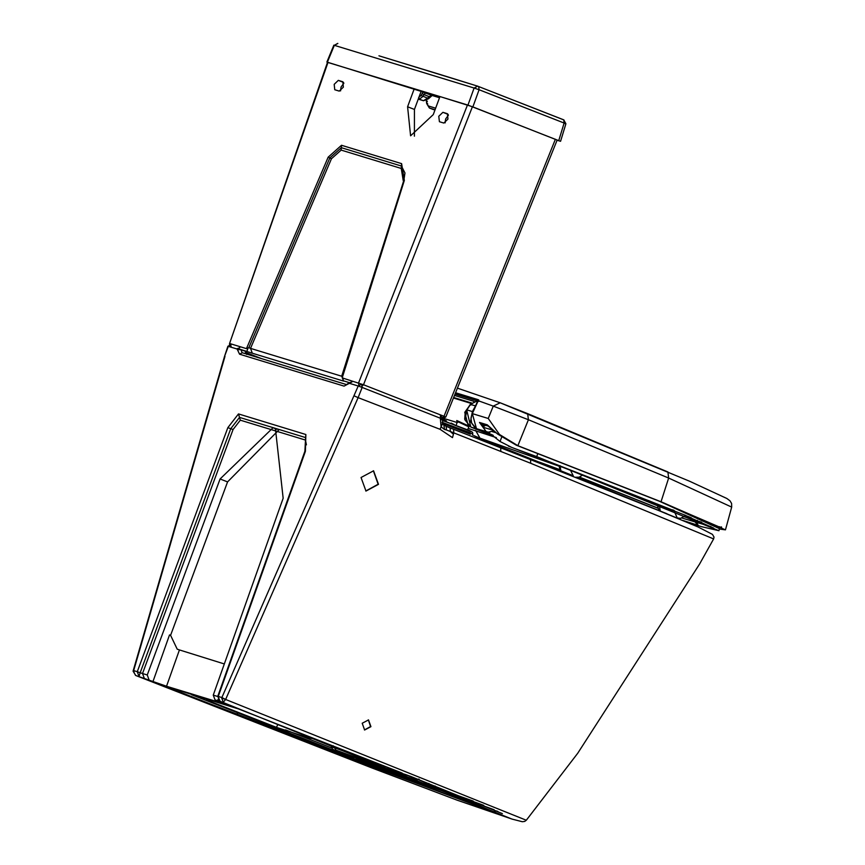 <?xml version="1.0" encoding="UTF-8"?>
<svg xmlns="http://www.w3.org/2000/svg" width="865" height="865" viewBox="0 0 865 865"><rect width="100%" height="100%" fill="white"/><g stroke="black" fill="none" stroke-linecap="round" stroke-linejoin="round"><path stroke-width="1.3" d="M443.907 425.439L444.534 429.483L446.383 429.937L446.199 426.369L500.727 447.843L473.674 435.549L503.646 448.038M446.383 429.937L530.688 463.272L530.559 459.65L500.727 447.843L500.813 451.443M505.798 448.859L501.592 447.183M530.688 463.272L713.625 538.927L714.025 537.1L712.468 534.397L698.055 526.969L657.93 510.231L530.559 459.65L522.276 455.39L572.046 475.274M442.35 423.937L441.085 426.845L444.534 429.483M442.188 418.974L440.577 418.314L440.393 419.028L441.085 426.845L440.047 429.3L452.492 437.647L453.779 432.9L453.617 429.289M440.047 429.3L358.121 397.641L225.635 699.461L526.298 820.236L524.698 821.426L522.287 821.718L512.231 819.144M361.04 477.512L373.561 470.809L378.502 484.346L365.982 491.061L361.04 477.512M362.208 723.248L368.522 719.918L370.934 726.665L364.619 730.006L362.208 723.248M225.635 699.461L223.289 702.239L221.71 698.066L225.635 699.461L221.873 697.547L221.71 698.066M230.987 344.886L228.306 346.324L224.511 356.477L133.199 670.721L135.524 675.392M218.002 696.574L213.255 695.125L215.071 699.947L223.884 703.775L166.523 686.248L135.827 675.522L512.112 819.112L456.936 800.103L371.993 767.979L135.729 675.489L133.091 671.197M306.415 444.848L305.432 440.058L240.319 420.174L239.508 417.395L305.626 437.593L304.891 451.238L217.753 696.347L220.045 701.245L215.071 699.947M362.089 761.557L411.935 779.895L388.18 769.212L410.897 776.478L495.677 812.689L341.026 755.134L356.272 759.47L411.935 779.895M168.08 687.134L166.858 686.734M224.327 663.952L179.433 649.929L166.523 686.248M153.04 681.339L169.518 634.921L170.578 635.31L177.217 649.172L179.433 649.929M170.578 635.31L227.571 481.902L220.088 478.972L147.255 674.97L149.018 679.771M147.255 674.97L142.509 673.521L144.304 678.322M240.319 420.174L233.074 429.516L142.509 673.521L140.173 672.743L139.06 676.516L137.275 671.705L140.173 672.743L230.75 428.694L227.852 427.645L137.275 671.705L133.664 670.602L134.161 671.381M592.417 483.643L666.807 513.702M657.93 510.231L679.014 518.805M441.204 416.108L442.664 419.038L442.642 424.185L446.199 426.369M440.393 419.028L441.95 419.73M361.873 384.925L362.165 387.433L440.577 418.314L440.361 415.816M245.368 352.509L245.757 353.807M227.852 427.645L238.491 413.924L305.853 434.511L305.399 451.335L218.261 696.444L221.873 697.547L358.218 386.017L349.406 383.314L344.065 386.114L239.562 354.185L242.243 352.736L240.719 349.46M346.562 384.601L242.113 352.693L346.746 384.666L344.065 386.114M239.778 347.557L237.118 349.017L227.906 346.238L230.847 344.832M245.779 352.455L261.554 358.629M349.406 383.314L352.087 381.865M354.293 395.911L358.121 397.641L362.165 387.433L358.218 386.017L360.9 384.568M511.907 819.047L220.045 701.245L218.11 696.552M217.958 699.407L219.797 701.385M213.255 695.125L283.158 498.24L275.405 428.564M278.541 430.262L227.571 481.902M220.088 478.972L273.016 427.764L275.178 428.478M206.735 699.428L211.32 701.839L211.287 700.812M211.32 701.839L276.443 727.357L277.903 724.383M316.006 739.305L308.697 737.867L276.443 727.357M166.502 686.626L238.448 708.922L400.506 772.402M307.799 736.093L238.405 708.9M168.945 687.426L167.28 687.091M400.603 772.445L385.055 768.012L335.901 750.117L353.709 758.443L336.647 753.22L330.711 751.09L332.474 749.901L335.188 750.571M332.884 749.35L332.474 749.901L191.641 694.746M429.127 783.625L424.218 782.598L434.706 787.334L473.231 801.066M415.687 780.652L483.784 805.369M417.33 779.776L406.755 774.943M497.872 811.413L494.25 810.354L495.677 812.689M133.513 671.121L224.976 356.402M365.787 490.996L378.135 484.238L373.366 470.755M364.446 729.941L370.566 726.557L368.349 719.864M328.03 62.356L229.549 343.556L327.532 62.237L421.114 91.376L414.432 109.444L414.4 136.183M414.27 88.695L407.588 106.763L410.594 135.805L433.268 114.602L439.95 96.545L472.42 106.73L556.746 139.903M338.312 80.369L342.81 81.753L343.373 87.149L339.242 91.106L334.755 89.733L334.193 84.338L338.312 80.369L343.535 82.424M439.42 121.716L438.771 116.288L442.902 112.32L447.389 113.693L447.951 119.089L443.832 123.057L439.42 121.716M448.427 115.218L445.626 118.97L445.151 122.852M343.848 83.267L341.048 87.03L340.572 90.901M342.194 377.886L342.226 376.145L343.47 381.054L252.299 353.212L250.526 348.379L248.861 347.633L246.449 348.638L328.181 157.149L341.513 145.277L401.609 163.636L404.344 180.417L342.194 377.886L363.505 384.752L472.42 106.73M252.299 353.212L237.41 348.444M248.158 347.86L246.86 351.331M248.861 347.633L329.825 157.949L341.34 147.688L401.436 166.048L404.971 172.989L403.782 180.482L342.226 376.145M341.989 376.524L343.47 381.054M445.389 416.908L444.005 416.281L442.134 418.033L442.675 418.303M557.071 140.26L560.574 141.287L565.905 123.76L563.742 119.846L477.512 86.111L378.946 55.803M560.109 141.179L467.943 105.087L327.5 62.334M421.082 91.474L431.905 95.409L429.062 96.588L429.894 96.793M565.429 123.706L564.121 123.035L558.79 140.508M563.948 119.965L477.512 86.111M478.691 86.532L479.091 89.733L474.117 88.035L467.943 105.087M337.858 43.455L334.333 45.326L337.685 43.401M429.343 107.984L433.722 109.682M435.646 108.19L428.251 105.919L426.953 103.346L427.656 103.714M433.365 109.552L429.364 107.995L426.672 103.551L426.283 100.448M426.586 100.297L426.953 103.346M422.066 93.485L423.861 94.555L422.909 96.491L419.439 99.151L418.692 97.356L421.114 95.431L423.007 92.058M418.368 98.826L423.536 100.751L418.249 99.14L423.407 100.708L427.494 98.286L429.062 96.588L423.861 94.555L425.731 92.987M427.397 101.356L426.683 100.989M486.335 431.83L479.502 422.455L483.027 427.245L493.028 430.175M487.276 424.834L488.174 426.077L482.454 424.337L479.502 422.455L487.276 424.834L497.472 433.884L499.505 434.5L488.238 418.476L493.266 406.118L478.237 400.722L472.322 413.611L488.238 418.476M667.888 471.955L668.645 478.042L528.418 419.741L493.266 406.118L500.175 402.787L689.437 481.167L726.86 498.489L729.995 500.813L731.595 503.462L731.682 507.095L668.645 478.042L661.033 501.754L517.865 445.691L528.418 419.741L527.639 413.643L500.186 402.787L457.412 388.147M499.505 434.5L517.865 445.691L497.721 434.057M455.563 392.753L477.891 399.576M478.767 399.944L477.848 399.565L478.237 400.722M477.848 399.565L478.302 400.582M455.52 392.84L478.064 399.749L455.52 392.851M481.502 423.072L482.8 425.18M484.951 425.796L484.259 424.877M485.816 424.466L483.027 427.245L483.773 424.401M488.174 426.077L497.57 434.014L516.34 445.226L659.498 501.289L719.356 528.601M719.28 529.023L725.454 529.856L661.033 501.754M657.908 508.22L579.366 477.134M559.839 469.738L542.182 463.218M657.519 504.23L648.177 500.446M601.543 482.183L582.772 474.971M559.049 465.543L559.287 466.267L480.821 438.447M496.359 437.614L468.149 428.424M673.63 510.512L672.743 509.82M512.458 447.702L534.808 456.039M492.953 435.246L487.579 433.603M473.652 410.237L472.387 411.567L470.517 421.612L476.356 428.759L486.217 432.619L486.562 431.894M453.649 397.5L471.501 402.96M442.675 419.006L444.621 420.087M685.707 521.606L701.612 526.688L718.966 530.721L536.689 456.601L515.691 448.903M685.091 515.335L691.2 517.724L698.12 525.314L683.285 520.589M442.566 419.33L446.394 420.877M475.923 405.296L475.62 405.945M466.884 409.891L472.387 411.567L475.512 405.923L470.517 404.398L470.852 405.015L470.517 404.398L466.884 409.891L465.002 419.925L470.798 427.061M492.196 431.603L495.84 432.684M501.754 436.955L500.057 441.496L511.204 447.151M674.668 510.934L508.436 446.124M500.057 441.496L491.104 434.327L486.217 432.619M673.846 510.188L674.224 510.945M573.636 476.615L570.381 469.976M566.326 468.387L560.131 466.495L560.844 470.701M560.185 470.441L559.179 466.278L560.131 466.495M677.273 518.038L674.105 510.934L659.552 506.09L660.211 510.923M674.105 510.934L685.74 515.432L680.636 518.34L676.722 517.865M658.979 510.415L657.454 505.506L659.552 506.09M469.014 426.142L468.679 426.78L458.288 421.893L457.228 422.596L456.752 420.52L457.369 421.871M468.679 426.78L468.246 425.796M456.752 420.52L469.089 426.164M467.132 409.167L465.229 412.551L464.7 419.19M453.422 434.219L450.319 431.516L450.157 427.926M338.28 751.047L409.556 778.965L338.496 751.112M330.711 751.09L168.307 687.502M239.562 354.185L237.118 349.017M224.511 356.477L227.906 346.238M237.497 349.806L240.719 349.546L244.763 351.114M346.595 384.611L348.671 383M348.595 383.746L348.671 383.011L351.979 381.822M273.016 427.764L277.06 429.354M274.302 428.164L276.054 428.845M238.491 413.924L239.508 417.395L230.75 428.694L233.074 429.516M305.432 440.058L305.853 434.511M306.188 735.455L305.486 736.883M285.515 729.898L331.803 748.02M335.901 750.117L334.463 747.771L331.619 747.133L330.808 745.5L334.398 747.219L330.754 745.079M383.617 765.676L385.055 768.012M402.128 773.234L401.425 772.78M402.203 773.094L307.713 736.05M238.599 712.522L236.48 714.198M336.647 753.22L335.209 750.885L337.296 751.523M353.709 758.443L353.007 757.989M376.545 763.027L334.463 747.771L333.23 745.76M379.594 766.066L381.097 764.768M308.697 737.867L309.486 736.753M434.706 787.334L435.084 785.961M362.003 761.524L339.491 754.345M412.173 779.971L419.06 779.084M390.32 769.872L389.607 769.958M388.482 769.309L404.961 774.337M405.231 774.424L410.897 776.478M410.799 776.435L502.381 813.619M494.164 809.748L374.978 766.531M341.718 755.026L341.026 755.134M408.421 777.786L409.556 778.965M407.588 106.763L414.432 109.444M231.139 346.53L230.068 343.632L246.449 348.638M358.791 385.098L358.586 382.892L467.478 104.946M442.902 112.32L448.124 114.364M361.635 386.504L363.505 384.752L444.005 416.281L555.395 139.233M349.092 382.557L343.924 380.989M328.181 157.149L331.457 158.738L250.526 348.379L341.686 376.232L403.793 180.536M403.241 180.666L401.252 168.459L341.156 150.099L341.513 145.277M401.252 168.459L401.609 163.636M404.971 172.989L403.825 180.439M341.156 150.099L331.457 158.738M442.815 418.346L445.799 417.038L557.168 140M431.905 95.409L439.517 97.734L431.905 95.409M472.885 106.871L479.091 89.733L564.121 123.035L563.742 119.846M477.653 86.165L474.117 88.035L334.333 45.326L327.392 62.15M477.372 86.078L441.215 74.833M435.073 109.747L429.473 108.028L428.251 105.919M432.165 95.485L428.435 98.805L423.536 100.751M421.114 95.431L428.326 98.502M493.785 430.889L488.293 432.165L476.474 428.683L472.322 413.611M702.207 523.822L697.071 522.201M516.416 445.248L659.498 501.289M720.296 527.055L719.648 526.969M657.854 508.058L579.485 477.091M559.796 469.641L539.403 462.115M479.978 438.187L475.653 430.456M697.428 520.373L697.331 520.935L701.71 522.244M673.759 510.555L534.884 456.071M560.444 466.613L560.087 465.651M487.287 433.516L470.83 427.072L493.212 435.322M478.702 401.317L476.734 401.003L470.3 404.387L466.668 409.88L470.83 427.072L476.356 428.759M478.788 401.338L476.82 401.025L470.517 404.398M477.75 401.306L476.15 401.468M474.031 401.392L454.482 395.413M684.258 516.794L697.331 520.935M681.934 518.016L711.008 526.623M537.803 453.628L536.689 456.601M455.022 394.083L477.869 401.057L455.033 394.062M492.326 434.857L489.86 433.895M489.936 432.132L489.19 433.689M667.726 508.144L659.508 505.409L659.703 506.155M659.681 504.955L657.313 504.792L657.497 505.484M696.941 522.806L698.12 525.314M468.181 425.483L464.732 412.367L468.56 407.015M472.485 435.073L472.831 434.144L469.576 432.543L442.091 422.293M470.722 431.516L446.113 421.709M470.344 434.208L442.275 423.32M502.543 447.562L522.557 455.498M713.625 538.938L699.601 564.012L577.712 753.274L526.309 820.236M666.958 513.767L593.498 484.086M577.409 477.48L592.676 483.751M246.579 354.445L245.509 350.92M232.436 706.781L238.448 708.922M232.447 706.781L166.653 686.68M331.619 747.133L332.484 749.025L334.474 750.236L353.785 758.302M312.07 737.759L311.595 738.44M337.069 750.701L410.832 778.9M229.549 343.556L229.517 344.951M326.894 62.031L333.858 45.153M441.161 74.823L378.978 55.814M478.15 399.954L472.117 413.578L470.96 418.141L471.674 423.19L475.123 427.851L477.902 429.256M731.682 507.095L725.454 529.856M721.475 526.882L721.659 527.974L659.465 501.278M667.942 471.976L527.639 413.643M454.255 424.607L451.087 423.072M719.702 526.709L718.966 530.721M657.551 504.122L657.313 504.792M684.853 515.313L713.712 528.115M575.268 477.264L579.172 477.188L582.869 474.863M457.369 421.666L456.147 425.31M469.306 425.861L467.651 429.764M443.907 418.476L457.185 422.531M453.444 398.008L471.079 403.404M442.242 420.422L469.695 430.629L472.55 432.284L472.831 434.144"/></g></svg>
